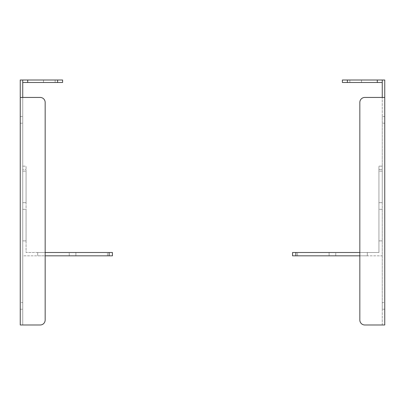 <?xml version="1.0" encoding="UTF-8"?>
<svg xmlns="http://www.w3.org/2000/svg" width="405" height="405" viewBox="0 0 405 405"><rect width="100%" height="100%" fill="white"/><g stroke="black" fill="none" stroke-linecap="round" stroke-linejoin="round"><path stroke-width="0.3" stroke-dasharray="2.02 1.52" d="M384.75 302.57L384.75 116.544L384.75 309.217L384.75 302.57L382.259 302.57L382.259 309.217L382.259 116.544L382.259 302.57L384.75 302.57M382.259 324.997L382.259 97.443L382.259 324.997L364.819 324.997A4.981 4.981 0 0 1 359.837 320.011A4.981 4.981 0 0 0 364.819 324.997L384.75 324.997L384.75 80.003L342.397 80.003L342.397 82.499L347.379 82.499L347.379 80.003M384.75 97.443L364.819 97.443L384.75 97.443L382.259 97.443L382.259 80.003L382.259 82.499L347.379 82.499M361.498 80.003L349.869 80.003L361.498 80.003L349.869 80.003L361.498 80.003L349.869 80.003L361.498 80.003L349.869 80.003L361.498 80.003L361.498 82.499L349.869 82.499L361.498 82.499L349.869 82.499L361.498 82.499L349.869 82.499L361.498 82.499L349.869 82.499L361.498 82.499L361.498 80.003M382.259 80.003L382.259 82.499M359.837 102.43L359.837 320.011L359.837 102.43A4.981 4.981 0 0 1 364.819 97.443A4.981 4.981 0 0 0 359.837 102.43A4.981 4.981 0 0 1 364.819 97.443M364.819 324.997A4.981 4.981 0 0 1 359.837 320.011M359.837 255.833L359.837 252.507L378.938 252.507L378.938 166.141L378.938 169.462L382.259 169.462L382.259 166.141L382.259 169.462L378.938 169.462L378.938 252.507L292.567 252.507L292.567 255.833L382.259 255.833L382.259 169.462L382.259 255.833L359.837 255.833M349.869 80.003L349.869 82.499L349.869 80.003M382.259 209.324L382.259 240.884L382.259 209.324L378.938 209.324L378.938 240.884L378.938 209.324L382.259 209.324M382.259 171.123L382.259 202.682L382.259 171.123L378.938 171.123L378.938 202.682L378.938 171.123L382.259 171.123M335.75 255.833L367.31 255.833L335.75 255.833L335.75 252.507L367.31 252.507L335.75 252.507L335.75 255.833M297.548 255.833L329.108 255.833L297.548 255.833L297.548 252.507L329.108 252.507L297.548 252.507L297.548 255.833M378.938 166.141L382.259 166.141L378.938 166.141M367.31 252.507L367.31 255.833L367.31 252.507M329.108 252.507L329.108 255.833L329.108 252.507M378.938 240.884L382.259 240.884L378.938 240.884M378.938 202.682L382.259 202.682L378.938 202.682M22.741 209.324L22.741 240.884L22.741 209.324L26.062 209.324L26.062 240.884L26.062 209.324L22.741 209.324M22.741 171.123L22.741 202.682L22.741 171.123L26.062 171.123L26.062 202.682L26.062 171.123L22.741 171.123M22.741 166.141L22.741 169.462L22.741 166.141L26.062 166.141L26.062 169.462L26.062 166.141L22.741 166.141M22.741 255.833L22.741 169.462L26.062 169.462L22.741 169.462L22.741 255.833L45.163 255.833L45.163 252.507L26.062 252.507L26.062 169.462L26.062 252.507L109.112 252.507L109.112 255.833L22.741 255.833M69.25 255.833L37.69 255.833L69.25 255.833L69.25 252.507L37.69 252.507L69.25 252.507L69.25 255.833M107.452 255.833L75.892 255.833L107.452 255.833L107.452 252.507L75.892 252.507L107.452 252.507L107.452 255.833M109.112 255.833L112.433 255.833L112.433 252.507L109.112 252.507M37.69 252.507L37.69 255.833L37.69 252.507M75.892 252.507L75.892 255.833L75.892 252.507M26.062 240.884L22.741 240.884L26.062 240.884M26.062 202.682L22.741 202.682L26.062 202.682M20.25 302.57L20.25 116.544L20.25 309.217L20.25 302.57L22.741 302.57L22.741 309.217L22.741 116.544L22.741 302.57L20.25 302.57M22.741 80.003L20.25 80.003L20.25 97.443L22.741 97.443L22.741 324.997L22.741 82.499L27.722 82.499L27.722 80.003L22.741 80.003L22.741 82.499M20.25 324.997L20.25 97.443L40.181 97.443A4.981 4.981 0 0 1 45.163 102.43L45.163 320.011A4.981 4.981 0 0 1 40.181 324.997L20.25 324.997M43.502 80.003L55.131 80.003L43.502 80.003L55.131 80.003L43.502 80.003L55.131 80.003L43.502 80.003L55.131 80.003L43.502 80.003L43.502 82.499L55.131 82.499L43.502 82.499L55.131 82.499L43.502 82.499L55.131 82.499L43.502 82.499L55.131 82.499L43.502 82.499L43.502 80.003M57.621 80.003L57.621 82.499L62.603 82.499L62.603 80.003L27.722 80.003M57.621 82.499L27.722 82.499M22.741 324.997L40.181 324.997A4.981 4.981 0 0 0 45.163 320.011L45.163 102.43A4.981 4.981 0 0 0 40.181 97.443A4.981 4.981 0 0 1 45.163 102.43M20.25 97.443L40.181 97.443M45.163 320.011A4.981 4.981 0 0 1 40.181 324.997M55.131 80.003L55.131 82.499L55.131 80.003M377.278 80.003L377.278 82.499M384.75 123.191L382.259 123.191L384.75 123.191M295.888 255.833L295.888 252.507M20.25 123.191L22.741 123.191L20.25 123.191M384.75 116.544L382.259 116.544M384.75 309.217L382.259 309.217M20.25 116.544L22.741 116.544M20.25 309.217L22.741 309.217"/><path stroke-width="0.61" d="M347.379 80.003L347.379 82.499L342.397 82.499L342.397 80.003L384.75 80.003L384.75 97.443L364.819 97.443A4.981 4.981 0 0 0 359.837 102.43L359.837 320.011A4.981 4.981 0 0 0 364.819 324.997L384.75 324.997L384.75 97.443M382.259 80.003L382.259 97.443L364.819 97.443M382.259 82.499L377.278 82.499L377.278 80.003M347.379 82.499L377.278 82.499M382.259 324.997L364.819 324.997M359.837 320.011L359.837 255.833L292.567 255.833L292.567 252.507L359.837 252.507L359.837 102.43M112.433 255.833L45.163 255.833L45.163 320.011L45.163 102.43L45.163 252.507L112.433 252.507L112.433 255.833M22.741 324.997L40.181 324.997L20.25 324.997L20.25 80.003L62.603 80.003L62.603 82.499L57.621 82.499L57.621 80.003M45.163 102.43A4.981 4.981 0 0 0 40.181 97.443L22.741 97.443L22.741 80.003M27.722 80.003L27.722 82.499L57.621 82.499M27.722 82.499L22.741 82.499M40.181 324.997A4.981 4.981 0 0 0 45.163 320.011M40.181 97.443L20.25 97.443M295.888 252.507L295.888 255.833M109.112 255.833L109.112 252.507"/></g></svg>
